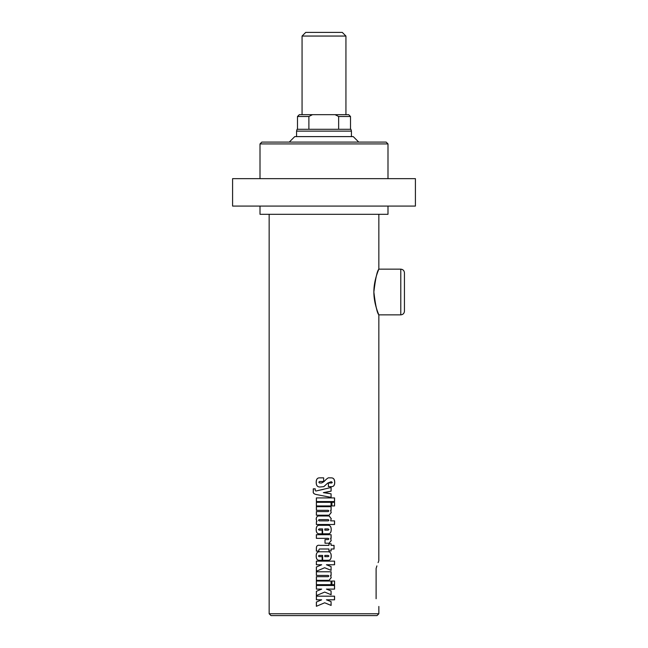 <?xml version="1.0" encoding="UTF-8"?>
<svg xmlns="http://www.w3.org/2000/svg" width="648" height="648" viewBox="0 0 648 648"><rect width="100%" height="100%" fill="white"/><g stroke="black" fill="none" stroke-linecap="round" stroke-linejoin="round"><path stroke-width="0.97" d="M232.591 206.08L415.409 206.08L415.409 178.654L232.591 178.654L232.591 206.08M387.99 143.921L386.159 142.09L261.841 142.09L260.01 143.921L387.99 143.921L387.99 178.654M404.441 292.005L404.441 272.808C404.222 270.589 403.007 269.374 400.788 269.155L400.788 314.855C403.007 314.644 404.222 313.421 404.441 311.202L404.441 292.005M373.856 292.005C375.484 278.462 377.144 270.848 378.845 269.163C379.226 268.523 373.815 279.418 373.856 292.005C375.484 305.548 377.144 313.162 378.845 314.847C379.226 315.487 373.815 304.592 373.856 292.005M375.111 303.264L376.723 309.161M378.132 313.089L378.513 314.045M331.071 601.66L331.12 605.426L324.664 602.786L316.37 606.301L316.37 602.033L321.683 599.813L316.37 599.813L316.37 596.184L334.562 596.184L334.562 599.813L326.43 599.813L331.071 601.66L331.071 605.426M334.49 596.184L334.49 599.813M316.418 599.813L316.418 596.184M316.418 606.301L316.418 602.033L321.683 599.813M326.414 599.813L331.12 601.66M331.071 590.944L331.12 594.71L324.664 592.078L316.37 595.585L316.37 591.316L321.683 589.105L316.37 589.105L316.37 585.476L334.562 585.476L334.562 589.105L326.43 589.105L331.071 590.944L331.071 594.71M334.49 585.476L334.49 589.105M316.418 589.105L316.418 585.476M316.418 595.585L316.418 591.316L321.683 589.105M326.414 589.105L331.12 590.944M334.49 581.045L334.49 584.674M334.562 584.674L331.93 584.674L331.93 581.045L334.562 581.045L334.562 584.674M331.071 581.045L331.071 584.674M316.418 584.674L316.418 581.045M331.12 584.674L316.37 584.674L316.37 581.045L331.12 581.045L331.12 584.674M330.634 575.424L331.225 577.676L329.127 580.316L316.37 580.316L316.37 576.68L328.22 576.68L328.892 576.056L328.244 575.424L316.37 575.424L316.37 571.787L331.12 571.787L331.12 575.424L330.585 575.424L331.177 577.676L329.095 580.316M331.071 571.787L331.071 575.424M316.418 575.424L316.418 571.787M316.418 580.316L316.418 576.68M331.071 566.603L331.12 570.37L324.664 567.737L316.37 571.244L316.37 566.976L321.683 564.764L316.37 564.764L316.37 561.128L334.562 561.128L334.562 564.764L326.43 564.764L331.071 566.603L331.071 570.37M334.49 561.128L334.49 564.764M316.418 564.764L316.418 561.128M316.418 571.244L316.418 566.976L321.683 564.764M326.414 564.764L331.12 566.603M324.826 528.93L324.826 530.161L328.22 530.161L328.941 529.554L328.22 528.93L324.826 528.93L324.826 530.161M328.099 525.293C330.156 525.293 331.177 526.702 331.177 529.529C331.177 532.373 330.188 533.798 328.22 533.798M319.181 533.798C317.204 533.798 316.224 532.373 316.224 529.529C316.224 526.702 317.245 525.293 319.294 525.293M322.623 533.798L322.623 528.93L319.172 528.93L318.419 529.554L319.172 530.161L322.137 530.161L322.137 533.798L319.148 533.798C317.164 533.798 316.167 532.373 316.175 529.529C316.167 526.702 317.204 525.293 319.27 525.293L328.123 525.293C330.197 525.293 331.225 526.702 331.225 529.529C331.225 532.373 330.237 533.798 328.244 533.798L322.615 533.798L322.615 528.93M319.853 486.996C317.447 486.996 316.248 485.441 316.248 482.339C316.248 479.342 317.334 477.851 319.521 477.851L323.652 477.851L323.652 481.496L319.464 481.496L318.84 482.25L319.464 482.979L321.635 482.979L323.968 481.65C326.689 478.678 328.431 477.414 329.184 477.851L331.225 477.851C333.566 477.851 334.733 479.39 334.733 482.485C334.733 485.263 333.671 486.648 331.541 486.648L328.39 486.648L328.39 483.003L331.752 483.003L332.286 482.395L331.225 481.683L327.686 483.108L323.749 486.656L319.82 486.996C317.399 486.996 316.192 485.441 316.2 482.339C316.192 479.342 317.293 477.851 319.488 477.851M331.225 481.683L327.661 483.108L324 486.518M331.695 483.003L332.23 482.395M331.177 477.851C333.501 477.851 334.66 479.39 334.66 482.485C334.66 485.263 333.607 486.648 331.493 486.648M319.496 482.979L321.651 482.979L323.968 481.65M331.071 487.499L331.071 491.135L323.36 492.642L331.071 493.833L331.071 497.372M331.071 493.833L331.12 497.372L316.451 494.562C313.899 494.076 312.838 493.007 313.268 491.37L313.268 488.835L315.228 488.835C315.09 490.487 315.414 491.192 316.2 490.949L331.12 487.499L331.12 491.135L324 492.739M324 496.012L316.499 494.562C313.964 494.076 312.911 493.007 313.34 491.37L313.34 488.835M324 492.52L331.12 493.833M316.2 490.949L323.344 489.378M334.49 497.923L334.49 501.552M316.418 501.552L316.418 497.923M334.562 501.552L316.37 501.552L316.37 497.923L334.562 497.923L334.562 501.552M331.071 502.305L331.071 505.942M316.418 505.942L316.418 502.305M331.12 505.942L316.37 505.942L316.37 502.305L331.12 502.305L331.12 505.942M334.49 502.305L334.49 505.942M334.562 505.942L331.93 505.942L331.93 502.305L334.562 502.305L334.562 505.942M330.634 510.316L331.225 512.568L329.127 515.209L316.37 515.209L316.37 511.572L328.22 511.572L328.892 510.948L328.244 510.316L316.37 510.316L316.37 506.679L331.12 506.679L331.12 510.316L330.585 510.316L331.177 512.568L329.095 515.209M331.071 506.679L331.071 510.316M316.418 510.316L316.418 506.679M316.418 515.209L316.418 511.572M319.156 520.87L328.301 520.87L328.941 520.247L328.269 519.607L319.124 519.607L318.452 520.247L319.124 520.87M334.49 520.87L334.49 524.499M329.152 515.978L331.177 518.611L330.642 520.87L334.562 520.87L334.562 524.499L316.37 524.499L316.37 521.753L316.864 521.438L316.175 519.315C316.224 517.274 317.026 516.164 318.581 515.978L329.184 515.978L331.225 518.611L330.683 520.87M316.418 524.499L316.418 521.753L316.913 521.438L316.224 519.315C316.281 517.274 317.075 516.164 318.614 515.978M330.634 538.342L331.225 540.586L329.127 543.218L325.013 543.218L325.013 539.59L328.22 539.59L328.892 538.966L328.244 538.342L316.37 538.342L316.37 534.705L331.12 534.705L331.12 538.342L330.585 538.342L331.177 540.586L329.095 543.218M331.071 534.705L331.071 538.342M316.418 538.342L316.418 534.705M331.071 543.753L331.071 545.365L334.068 545.365L334.068 549.002L331.071 549.002L331.071 550.962M333.995 545.365L333.995 549.002M316.418 551.092L316.418 548.799C316.216 546.013 317.39 544.871 319.958 545.365M331.12 549.002L331.12 550.962L328.941 550.962L328.941 549.002L319.95 549.002C319.156 548.824 318.792 549.52 318.856 551.092L316.37 551.092L316.37 548.799C316.167 546.013 317.35 544.871 319.926 545.365L328.941 545.365L328.941 543.753L331.12 543.753L331.12 545.365M324.826 555.417L324.826 556.648L328.22 556.648L328.941 556.041L328.22 555.417L324.826 555.417L324.826 556.648M328.099 551.788C330.156 551.788 331.177 553.198 331.177 556.016C331.177 558.86 330.188 560.285 328.22 560.285M319.181 560.285C317.204 560.285 316.224 558.86 316.224 556.016C316.224 553.198 317.245 551.788 319.294 551.788M322.623 560.285L322.623 555.417L319.172 555.417L318.419 556.041L319.172 556.648L322.137 556.648L322.137 560.285L319.148 560.285C317.164 560.285 316.167 558.86 316.175 556.016C316.167 553.198 317.204 551.788 319.27 551.788L328.123 551.788C330.197 551.788 331.225 553.198 331.225 556.016C331.225 558.86 330.237 560.285 328.244 560.285L322.615 560.285L322.615 555.417M378.845 214.31L378.845 269.155L400.788 269.155M400.788 314.855L378.845 314.855L378.813 560.836M378.529 561.516L378.092 562.618M376.909 565.898L376.107 568.474C379.623 558.309 379.623 558.309 376.107 568.474L376.107 598.736C379.623 608.901 379.623 608.901 376.107 598.736M378.845 606.455L378.845 613.769L269.155 613.769L269.155 214.31M269.155 613.769L270.986 615.6L377.014 615.6L378.845 613.769M387.99 206.08L387.99 214.31L260.01 214.31L260.01 206.08M358.733 142.09L353.249 136.607L294.751 136.607L289.267 142.09M351.427 131.123L350.933 129.292L297.067 129.292L296.573 131.123L351.427 131.123L351.427 136.607M308.885 116.494L312.466 114.672L299.319 114.672L297.489 116.494L308.885 116.494L308.885 129.292M350.511 116.494L348.681 114.672L335.073 114.672L338.645 116.494L350.511 116.494L350.511 129.292M338.645 129.292L338.645 116.494M312.466 114.672L335.073 114.672M342.282 32.4L305.718 32.4L302.065 36.053L345.935 36.053L342.282 32.4M260.01 143.921L260.01 178.654M296.573 136.607L296.573 131.123M297.489 116.494L297.489 129.292M345.935 114.672L345.935 36.053M302.065 114.672L302.065 36.053"/></g></svg>
